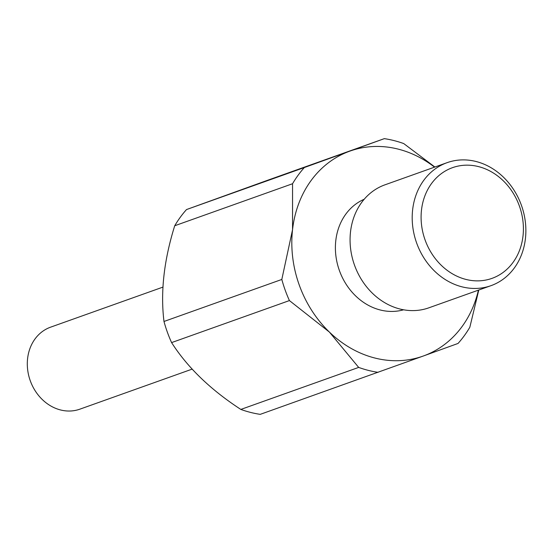 <?xml version="1.0" encoding="UTF-8"?>
<svg xmlns="http://www.w3.org/2000/svg" width="553" height="553" viewBox="0 0 553 553"><rect width="100%" height="100%" fill="white"/><g stroke="black" fill="none" stroke-linecap="round" stroke-linejoin="round"><path stroke-width="0.83" d="M192.23 369.093L79.819 409.185A43.535 37.12 -109.6 0 1 60.512 409.953A43.535 37.12 -109.6 0 1 27.65 369.687A43.535 37.12 -109.6 0 1 50.572 327.176L163.024 287.076M462.004 286.834A65.295 55.673 -109.6 0 1 412.718 226.426A65.295 55.673 -109.6 0 1 447.101 162.665A65.295 55.673 -109.6 0 1 476.064 161.504A65.295 55.673 -109.6 0 1 525.35 221.912A65.295 55.673 -109.6 0 1 490.967 285.673A65.295 55.673 -109.6 0 1 462.004 286.834M478.573 166.619A58.77 50.109 70.4 0 0 421.483 210.119A58.77 50.109 70.4 0 0 465.923 279.417A58.77 50.109 70.4 0 0 523.014 235.924A58.77 50.109 70.4 0 0 478.573 166.619M490.967 285.673L428.838 307.827A65.295 55.673 -109.6 0 1 399.874 308.989A65.295 55.673 -109.6 0 1 350.588 248.58A65.295 55.673 -109.6 0 1 384.971 184.82L447.101 162.665M403.6 309.798A58.77 50.109 -109.6 0 1 380.222 309.977A58.77 50.109 -109.6 0 1 336.079 257.242A58.77 50.109 -109.6 0 1 364.185 199.267M478.407 290.152A108.83 92.793 -109.6 0 1 423.411 355.98L260.228 414.356A119.711 102.07 -109.6 0 1 250.481 412.393A119.711 102.07 -109.6 0 1 240.838 409.427L358.669 367.406L329.401 332.083L289.419 300.576L171.589 342.597C187.481 367.434 210.562 389.713 240.838 409.427M171.589 342.597A119.711 102.07 -109.6 0 1 163.985 321.473L281.816 279.452L292.544 229.682L292.551 183.734A119.711 102.07 -109.6 0 1 304.344 167.538L384.328 138.644L266.498 180.665L186.513 209.559L304.344 167.538M292.551 183.734L174.72 225.755C163.951 260.221 160.377 292.129 163.985 321.473M174.72 225.755A119.711 102.07 -109.6 0 1 186.513 209.559M378.058 372.335A119.711 102.07 -109.6 0 1 368.312 370.379A119.711 102.07 -109.6 0 1 358.669 367.406M384.328 138.644A119.711 102.07 -109.6 0 1 394.082 140.607A119.711 102.07 -109.6 0 1 403.725 143.573L434.886 167.02M478.794 290.007L469.836 327.245A119.711 102.07 -109.6 0 1 458.05 343.441L423.411 355.98A108.83 92.793 -109.6 0 1 374.837 358.019A108.83 92.793 -109.6 0 1 329.401 332.083A108.83 92.793 -109.6 0 1 292.544 229.682A108.83 92.793 -109.6 0 1 349.69 151.183A108.83 92.793 -109.6 0 1 398.264 149.137A108.83 92.793 -109.6 0 1 434.54 167.144M289.419 300.576A119.711 102.07 -109.6 0 1 281.816 279.452"/></g></svg>
